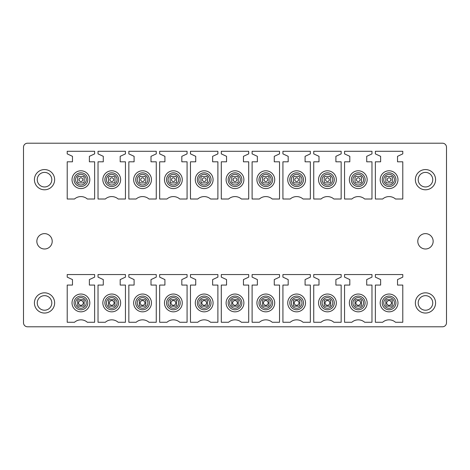 <?xml version="1.0" encoding="UTF-8"?>
<svg xmlns="http://www.w3.org/2000/svg" width="470" height="470" viewBox="0 0 470 470"><rect width="100%" height="100%" fill="white"/><g stroke="black" fill="none" stroke-linecap="round" stroke-linejoin="round"><path stroke-width="0.7" d="M384.812 187.489A8.895 8.895 0 0 1 381.27 175.416A8.895 8.895 0 0 1 393.343 171.873A8.895 8.895 0 0 1 396.886 183.946A8.895 8.895 0 0 1 384.812 187.489M355.026 182.107A4.042 4.042 0 0 0 355.831 182.912L355.026 182.107L355.026 177.255A4.042 4.042 0 0 1 355.831 176.444L355.026 177.255M360.684 182.912A4.042 4.042 0 0 0 361.495 182.107L360.684 182.912L355.831 182.912M360.684 176.444L361.495 177.255A4.042 4.042 0 0 0 360.684 176.444L355.831 176.444M323.178 187.489A8.895 8.895 0 0 1 319.635 175.416A8.895 8.895 0 0 1 331.708 171.873A8.895 8.895 0 0 1 335.251 183.946A8.895 8.895 0 0 1 323.178 187.489M293.397 182.107A4.042 4.042 0 0 0 294.202 182.912L293.397 182.107L293.397 177.255A4.042 4.042 0 0 1 294.202 176.444L293.397 177.255M299.055 182.912A4.042 4.042 0 0 0 299.866 182.107L299.055 182.912L294.202 182.912M299.055 176.444L299.866 177.255A4.042 4.042 0 0 0 299.055 176.444L294.202 176.444M261.549 187.489A8.895 8.895 0 0 1 258.007 175.416A8.895 8.895 0 0 1 270.08 171.873A8.895 8.895 0 0 1 273.622 183.946A8.895 8.895 0 0 1 261.549 187.489M231.763 182.107A4.042 4.042 0 0 0 232.574 182.912L231.763 182.107L231.763 177.255A4.042 4.042 0 0 1 232.574 176.444L231.763 177.255M237.426 182.912A4.042 4.042 0 0 0 238.237 182.107L237.426 182.912L232.574 182.912M237.426 176.444L238.237 177.255A4.042 4.042 0 0 0 237.426 176.444L232.574 176.444M199.92 187.489A8.895 8.895 0 0 1 196.378 175.416A8.895 8.895 0 0 1 208.451 171.873A8.895 8.895 0 0 1 211.993 183.946A8.895 8.895 0 0 1 199.92 187.489M170.134 182.107A4.042 4.042 0 0 0 170.945 182.912L170.134 182.107L170.134 177.255A4.042 4.042 0 0 1 170.945 176.444L170.134 177.255M175.798 182.912A4.042 4.042 0 0 0 176.603 182.107L175.798 182.912L170.945 182.912M175.798 176.444L176.603 177.255A4.042 4.042 0 0 0 175.798 176.444L170.945 176.444M138.292 187.489A8.895 8.895 0 0 1 134.749 175.416A8.895 8.895 0 0 1 146.822 171.873A8.895 8.895 0 0 1 150.365 183.946A8.895 8.895 0 0 1 138.292 187.489M108.505 182.107A4.042 4.042 0 0 0 109.316 182.912L108.505 182.107L108.505 177.255A4.042 4.042 0 0 1 109.316 176.444L108.505 177.255M114.169 182.912A4.042 4.042 0 0 0 114.974 182.107L114.169 182.912L109.316 182.912M114.169 176.444L114.974 177.255A4.042 4.042 0 0 0 114.169 176.444L109.316 176.444M76.657 187.489A8.895 8.895 0 0 1 73.114 175.416A8.895 8.895 0 0 1 85.188 171.873A8.895 8.895 0 0 1 88.73 183.946A8.895 8.895 0 0 1 76.657 187.489M386.651 299.701A4.042 4.042 0 0 0 385.841 300.512A4.042 4.042 0 0 1 386.651 299.701L385.841 300.512L385.841 305.365A4.042 4.042 0 0 0 386.651 306.176A4.042 4.042 0 0 1 385.841 305.365L386.651 306.176L391.504 306.176A4.042 4.042 0 0 0 392.309 305.365A4.042 4.042 0 0 1 391.504 306.176L392.309 305.365L392.309 300.518A4.042 4.042 0 0 0 391.504 299.701A4.042 4.042 0 0 1 392.309 300.512L391.504 299.701L386.651 299.701M353.992 310.746A8.895 8.895 0 0 1 350.456 298.673A8.895 8.895 0 0 1 362.529 295.131A8.895 8.895 0 0 1 366.065 307.204A8.895 8.895 0 0 1 353.992 310.746M325.017 299.701A4.042 4.042 0 0 0 324.212 300.512A4.042 4.042 0 0 1 325.017 299.701L324.212 300.512L324.212 305.365A4.042 4.042 0 0 0 325.017 306.176A4.042 4.042 0 0 1 324.212 305.365L325.017 306.176L329.87 306.176A4.042 4.042 0 0 0 330.68 305.365A4.042 4.042 0 0 1 329.87 306.176L330.68 305.365L330.68 300.518A4.042 4.042 0 0 0 329.87 299.701A4.042 4.042 0 0 1 330.68 300.512L329.87 299.701M292.363 310.746A8.895 8.895 0 0 1 288.821 298.673A8.895 8.895 0 0 1 300.894 295.131A8.895 8.895 0 0 1 304.437 307.204A8.895 8.895 0 0 1 292.363 310.746M268.241 299.701L269.051 300.512A4.042 4.042 0 0 0 268.241 299.701A4.042 4.042 0 0 1 269.051 300.512L269.051 305.365A4.042 4.042 0 0 1 268.241 306.176L263.388 306.176L262.577 305.365A4.042 4.042 0 0 0 263.388 306.176A4.042 4.042 0 0 1 262.577 305.365L262.577 300.512A4.042 4.042 0 0 1 263.388 299.701L262.577 300.512M230.735 310.746A8.895 8.895 0 0 1 227.192 298.673A8.895 8.895 0 0 1 239.265 295.131A8.895 8.895 0 0 1 242.808 307.204A8.895 8.895 0 0 1 230.735 310.746M206.606 299.701L201.759 299.701A4.042 4.042 0 0 0 200.949 300.512A4.042 4.042 0 0 1 201.759 299.701L200.949 300.512L200.949 305.365A4.042 4.042 0 0 0 201.759 306.176A4.042 4.042 0 0 1 200.949 305.365L201.759 306.176L206.612 306.176L207.423 305.365A4.042 4.042 0 0 1 206.612 306.176M207.423 305.365L207.423 300.518A4.042 4.042 0 0 0 206.612 299.701A4.042 4.042 0 0 1 207.423 300.512L206.612 299.701M169.106 310.746A8.895 8.895 0 0 1 165.563 298.673A8.895 8.895 0 0 1 177.637 295.131A8.895 8.895 0 0 1 181.179 307.204A8.895 8.895 0 0 1 169.106 310.746M144.983 299.701L145.788 300.512A4.042 4.042 0 0 0 144.983 299.701A4.042 4.042 0 0 1 145.788 300.512L145.788 305.365L144.983 306.176A4.042 4.042 0 0 0 145.788 305.365A4.042 4.042 0 0 1 144.983 306.176L140.131 306.176L139.32 305.365A4.042 4.042 0 0 0 140.131 306.176A4.042 4.042 0 0 1 139.32 305.365L139.32 300.512A4.042 4.042 0 0 1 140.131 299.701L139.32 300.512M107.471 310.746A8.895 8.895 0 0 1 103.935 298.673A8.895 8.895 0 0 1 116.008 295.131A8.895 8.895 0 0 1 119.544 307.204A8.895 8.895 0 0 1 107.471 310.746M77.691 300.512L77.691 305.365A4.042 4.042 0 0 0 78.496 306.176L83.349 306.176A4.042 4.042 0 0 0 84.159 305.365A4.042 4.042 0 0 1 83.349 306.176L84.159 305.365L84.159 300.518A4.042 4.042 0 0 0 83.349 299.701L78.502 299.701A4.042 4.042 0 0 0 77.691 300.512L78.496 299.701M77.691 305.365A4.042 4.042 0 0 0 78.496 306.176L77.691 305.365M84.159 300.512A4.042 4.042 0 0 0 83.349 299.701L84.159 300.512M442.458 326.797A4.042 4.042 0 0 0 446.5 322.755L446.5 147.245A4.042 4.042 0 0 0 442.458 143.203L27.542 143.203A4.042 4.042 0 0 0 23.5 147.245L23.5 322.755A4.042 4.042 0 0 0 27.542 326.797L442.458 326.797M49.374 311.81A10.111 10.111 0 0 0 53.404 298.092A10.111 10.111 0 0 0 39.68 294.067A10.111 10.111 0 0 0 35.655 307.785A10.111 10.111 0 0 0 49.374 311.81M430.32 294.067A10.111 10.111 0 0 0 416.596 298.092A10.111 10.111 0 0 0 420.627 311.81A10.111 10.111 0 0 0 434.345 307.785A10.111 10.111 0 0 0 430.32 294.067M430.32 170.804A10.111 10.111 0 0 0 416.596 174.834A10.111 10.111 0 0 0 420.627 188.552A10.111 10.111 0 0 0 434.345 184.528A10.111 10.111 0 0 0 430.32 170.804M417.789 241.31A7.685 7.685 0 0 0 425.473 248.994A7.685 7.685 0 0 0 433.152 241.31A7.685 7.685 0 0 0 425.473 233.625A7.685 7.685 0 0 0 417.789 241.31M36.848 241.31A7.685 7.685 0 0 0 44.527 248.994A7.685 7.685 0 0 0 52.211 241.31A7.685 7.685 0 0 0 44.527 233.625A7.685 7.685 0 0 0 36.848 241.31M49.374 188.552A10.111 10.111 0 0 0 53.404 174.834A10.111 10.111 0 0 0 39.68 170.804A10.111 10.111 0 0 0 35.655 184.528A10.111 10.111 0 0 0 49.374 188.552M67.216 274.55L94.635 274.55L94.635 277.136L89.376 279.591L89.376 285.067L94.635 285.067L94.635 322.267L87.344 322.267A9.706 9.706 0 0 0 74.507 322.267L67.216 322.267L67.216 285.067L72.474 285.067L72.474 279.591L67.216 277.136L67.216 274.55M98.03 274.55L125.449 274.55L125.449 277.136L120.191 279.591L120.191 285.067L125.449 285.067L125.449 322.267L118.158 322.267A9.706 9.706 0 0 0 105.321 322.267L98.03 322.267L98.03 285.067L103.288 285.067L103.288 279.591L98.03 277.136L98.03 274.55M128.845 274.55L156.263 274.55L156.263 277.136L151.005 279.591L151.005 285.067L156.263 285.067L156.263 322.267L148.972 322.267A9.706 9.706 0 0 0 136.136 322.267L128.845 322.267L128.845 285.067L134.103 285.067L134.103 279.591L128.845 277.136L128.845 274.55M159.659 274.55L187.078 274.55L187.078 277.136L181.82 279.591L181.82 285.067L187.078 285.067L187.078 322.267L179.787 322.267A9.706 9.706 0 0 0 166.95 322.267L159.659 322.267L159.659 285.067L164.917 285.067L164.917 279.591L159.659 277.136L159.659 274.55M190.473 274.55L217.892 274.55L217.892 277.136L212.634 279.591L212.634 285.067L217.892 285.067L217.892 322.267L210.607 322.267A9.706 9.706 0 0 0 197.764 322.267L190.473 322.267L190.473 285.067L195.732 285.067L195.732 279.591L190.473 277.136L190.473 274.55M221.294 274.55L248.706 274.55L248.706 277.136L243.454 279.591L243.454 285.067L248.706 285.067L248.706 322.267L241.421 322.267A9.706 9.706 0 0 0 228.579 322.267L221.294 322.267L221.294 285.067L226.546 285.067L226.546 279.591L221.294 277.136L221.294 274.55M252.108 274.55L279.527 274.55L279.527 277.136L274.269 279.591L274.269 285.067L279.527 285.067L279.527 322.267L272.236 322.267A9.706 9.706 0 0 0 259.393 322.267L252.108 322.267L252.108 285.067L257.366 285.067L257.366 279.591L252.108 277.136L252.108 274.55M282.922 274.55L310.341 274.55L310.341 277.136L305.083 279.591L305.083 285.067L310.341 285.067L310.341 322.267L303.05 322.267A9.706 9.706 0 0 0 290.213 322.267L282.922 322.267L282.922 285.067L288.18 285.067L288.18 279.591L282.922 277.136L282.922 274.55M313.737 274.55L341.155 274.55L341.155 277.136L335.897 279.591L335.897 285.067L341.155 285.067L341.155 322.267L333.865 322.267A9.706 9.706 0 0 0 321.028 322.267L313.737 322.267L313.737 285.067L318.995 285.067L318.995 279.591L313.737 277.136L313.737 274.55M344.551 274.55L371.97 274.55L371.97 277.136L366.712 279.591L366.712 285.067L371.97 285.067L371.97 322.267L364.679 322.267A9.706 9.706 0 0 0 351.842 322.267L344.551 322.267L344.551 285.067L349.809 285.067L349.809 279.591L344.551 277.136L344.551 274.55M375.365 274.55L402.784 274.55L402.784 277.136L397.526 279.591L397.526 285.067L402.784 285.067L402.784 322.267L395.493 322.267A9.706 9.706 0 0 0 382.656 322.267L375.365 322.267L375.365 285.067L380.624 285.067L380.624 279.591L375.365 277.136L375.365 274.55M67.216 151.287L94.635 151.287L94.635 153.878L89.376 156.328L89.376 161.803L94.635 161.803L94.635 199.01L87.344 199.01A9.706 9.706 0 0 0 74.507 199.01L67.216 199.01L67.216 161.803L72.474 161.803L72.474 156.328L67.216 153.878L67.216 151.287M98.03 151.287L125.449 151.287L125.449 153.878L120.191 156.328L120.191 161.803L125.449 161.803L125.449 199.01L118.158 199.01A9.706 9.706 0 0 0 105.321 199.01L98.03 199.01L98.03 161.803L103.288 161.803L103.288 156.328L98.03 153.878L98.03 151.287M128.845 151.287L156.263 151.287L156.263 153.878L151.005 156.328L151.005 161.803L156.263 161.803L156.263 199.01L148.972 199.01A9.706 9.706 0 0 0 136.136 199.01L128.845 199.01L128.845 161.803L134.103 161.803L134.103 156.328L128.845 153.878L128.845 151.287M159.659 151.287L187.078 151.287L187.078 153.878L181.82 156.328L181.82 161.803L187.078 161.803L187.078 199.01L179.787 199.01A9.706 9.706 0 0 0 166.95 199.01L159.659 199.01L159.659 161.803L164.917 161.803L164.917 156.328L159.659 153.878L159.659 151.287M190.473 151.287L217.892 151.287L217.892 153.878L212.634 156.328L212.634 161.803L217.892 161.803L217.892 199.01L210.607 199.01A9.706 9.706 0 0 0 197.764 199.01L190.473 199.01L190.473 161.803L195.732 161.803L195.732 156.328L190.473 153.878L190.473 151.287M221.294 151.287L248.706 151.287L248.706 153.878L243.454 156.328L243.454 161.803L248.706 161.803L248.706 199.01L241.421 199.01A9.706 9.706 0 0 0 228.579 199.01L221.294 199.01L221.294 161.803L226.546 161.803L226.546 156.328L221.294 153.878L221.294 151.287M252.108 151.287L279.527 151.287L279.527 153.878L274.269 156.328L274.269 161.803L279.527 161.803L279.527 199.01L272.236 199.01A9.706 9.706 0 0 0 259.393 199.01L252.108 199.01L252.108 161.803L257.366 161.803L257.366 156.328L252.108 153.878L252.108 151.287M282.922 151.287L310.341 151.287L310.341 153.878L305.083 156.328L305.083 161.803L310.341 161.803L310.341 199.01L303.05 199.01A9.706 9.706 0 0 0 290.213 199.01L282.922 199.01L282.922 161.803L288.18 161.803L288.18 156.328L282.922 153.878L282.922 151.287M313.737 151.287L341.155 151.287L341.155 153.878L335.897 156.328L335.897 161.803L341.155 161.803L341.155 199.01L333.865 199.01A9.706 9.706 0 0 0 321.028 199.01L313.737 199.01L313.737 161.803L318.995 161.803L318.995 156.328L313.737 153.878L313.737 151.287M344.551 151.287L371.97 151.287L371.97 153.878L366.712 156.328L366.712 161.803L371.97 161.803L371.97 199.01L364.679 199.01A9.706 9.706 0 0 0 351.842 199.01L344.551 199.01L344.551 161.803L349.809 161.803L349.809 156.328L344.551 153.878L344.551 151.287M375.365 151.287L402.784 151.287L402.784 153.878L397.526 156.328L397.526 161.803L402.784 161.803L402.784 199.01L395.493 199.01A9.706 9.706 0 0 0 382.656 199.01L375.365 199.01L375.365 161.803L380.624 161.803L380.624 156.328L375.365 153.878L375.365 151.287M41.037 296.552A7.279 7.279 0 0 0 38.141 306.428A7.279 7.279 0 0 0 48.016 309.325A7.279 7.279 0 0 0 50.919 299.449A7.279 7.279 0 0 0 41.037 296.552M41.037 173.289A7.279 7.279 0 0 0 38.141 183.171A7.279 7.279 0 0 0 48.016 186.067A7.279 7.279 0 0 0 50.919 176.191A7.279 7.279 0 0 0 41.037 173.289M428.963 296.552A7.279 7.279 0 0 0 419.081 299.449A7.279 7.279 0 0 0 421.984 309.325A7.279 7.279 0 0 0 431.86 306.428A7.279 7.279 0 0 0 428.963 296.552M428.963 173.289A7.279 7.279 0 0 0 419.081 176.191A7.279 7.279 0 0 0 421.984 186.067A7.279 7.279 0 0 0 431.86 183.171A7.279 7.279 0 0 0 428.963 173.289M212.634 285.067L217.892 285.067M252.108 285.067L257.366 285.067M274.269 285.067L279.527 285.067M313.737 285.067L318.995 285.067M335.897 285.067L341.155 285.067M375.365 285.067L380.624 285.067M397.526 285.067L402.784 285.067M76.657 310.746A8.895 8.895 0 0 0 88.73 307.204A8.895 8.895 0 0 0 85.188 295.131A8.895 8.895 0 0 0 73.114 298.673A8.895 8.895 0 0 0 76.657 310.746M114.169 299.701A4.042 4.042 0 0 1 114.974 300.512L114.169 299.701A4.042 4.042 0 0 1 114.974 300.512L114.974 305.365A4.042 4.042 0 0 1 114.169 306.176L114.974 305.365A4.042 4.042 0 0 1 114.169 306.176L109.316 306.176A4.042 4.042 0 0 1 108.505 305.365A4.042 4.042 0 0 0 109.316 306.176L108.505 305.365L108.505 300.512A4.042 4.042 0 0 1 109.316 299.701L108.505 300.512A4.042 4.042 0 0 1 109.316 299.701L114.163 299.701M138.292 310.746A8.895 8.895 0 0 0 150.365 307.204A8.895 8.895 0 0 0 146.822 295.131A8.895 8.895 0 0 0 134.749 298.673A8.895 8.895 0 0 0 138.292 310.746M175.798 299.701A4.042 4.042 0 0 1 176.603 300.512L175.798 299.701A4.042 4.042 0 0 1 176.603 300.512L176.603 305.365A4.042 4.042 0 0 1 175.798 306.176L176.603 305.365A4.042 4.042 0 0 1 175.798 306.176L170.945 306.176A4.042 4.042 0 0 1 170.134 305.365L170.134 300.512A4.042 4.042 0 0 1 170.945 299.701L170.134 300.512A4.042 4.042 0 0 1 170.945 299.701L175.792 299.701M199.92 310.746A8.895 8.895 0 0 0 211.993 307.204A8.895 8.895 0 0 0 208.451 295.131A8.895 8.895 0 0 0 196.378 298.673A8.895 8.895 0 0 0 199.92 310.746M237.426 299.701A4.042 4.042 0 0 1 238.237 300.512L237.426 299.701A4.042 4.042 0 0 1 238.237 300.512L238.237 305.365A4.042 4.042 0 0 1 237.426 306.176L238.237 305.365A4.042 4.042 0 0 1 237.426 306.176L232.574 306.176A4.042 4.042 0 0 1 231.763 305.365L231.763 300.512A4.042 4.042 0 0 1 232.574 299.701L231.763 300.512A4.042 4.042 0 0 1 232.574 299.701L237.421 299.701M261.549 310.746A8.895 8.895 0 0 0 273.622 307.204A8.895 8.895 0 0 0 270.08 295.131A8.895 8.895 0 0 0 258.007 298.673A8.895 8.895 0 0 0 261.549 310.746M299.055 299.701A4.042 4.042 0 0 1 299.866 300.512L299.055 299.701A4.042 4.042 0 0 1 299.866 300.512L299.866 305.365A4.042 4.042 0 0 1 299.055 306.176L299.866 305.365A4.042 4.042 0 0 1 299.055 306.176L294.202 306.176A4.042 4.042 0 0 1 293.397 305.365A4.042 4.042 0 0 0 294.202 306.176L293.397 305.365L293.397 300.512A4.042 4.042 0 0 1 294.202 299.701L293.397 300.512A4.042 4.042 0 0 1 294.202 299.701L299.049 299.701M323.178 310.746A8.895 8.895 0 0 0 335.251 307.204A8.895 8.895 0 0 0 331.708 295.131A8.895 8.895 0 0 0 319.635 298.673A8.895 8.895 0 0 0 323.178 310.746M355.837 299.701L360.684 299.701A4.042 4.042 0 0 1 361.495 300.512L360.684 299.701A4.042 4.042 0 0 1 361.495 300.512L361.495 305.365A4.042 4.042 0 0 1 360.684 306.176L361.495 305.365A4.042 4.042 0 0 1 360.684 306.176L355.831 306.176A4.042 4.042 0 0 1 355.026 305.365L355.026 300.512A4.042 4.042 0 0 1 355.831 299.701L355.026 300.512A4.042 4.042 0 0 1 355.831 299.701M384.812 310.746A8.895 8.895 0 0 0 396.886 307.204A8.895 8.895 0 0 0 393.343 295.131A8.895 8.895 0 0 0 381.27 298.673A8.895 8.895 0 0 0 384.812 310.746M84.159 177.255L83.349 176.444A4.042 4.042 0 0 1 84.159 177.255L84.159 182.107A4.042 4.042 0 0 1 83.349 182.912L78.502 182.912A4.042 4.042 0 0 1 77.691 182.107L78.496 182.912M77.691 177.255A4.042 4.042 0 0 1 78.496 176.444L77.691 177.255L77.691 182.101M107.471 187.489A8.895 8.895 0 0 0 119.544 183.946A8.895 8.895 0 0 0 116.008 171.873A8.895 8.895 0 0 0 103.935 175.416A8.895 8.895 0 0 0 107.471 187.489M145.788 177.255L144.983 176.444A4.042 4.042 0 0 1 145.788 177.255L145.788 182.107A4.042 4.042 0 0 1 144.983 182.912L140.131 182.912A4.042 4.042 0 0 1 139.32 182.107L140.131 182.912M139.32 177.255A4.042 4.042 0 0 1 140.131 176.444L139.32 177.255L139.32 182.101M169.106 187.489A8.895 8.895 0 0 0 181.179 183.946A8.895 8.895 0 0 0 177.637 171.873A8.895 8.895 0 0 0 165.563 175.416A8.895 8.895 0 0 0 169.106 187.489M207.423 177.255L206.612 176.444A4.042 4.042 0 0 1 207.423 177.255L207.423 182.107A4.042 4.042 0 0 1 206.612 182.912L201.759 182.912A4.042 4.042 0 0 1 200.949 182.107L201.759 182.912M200.949 177.255A4.042 4.042 0 0 1 201.759 176.444L200.949 177.255L200.949 182.101M230.735 187.489A8.895 8.895 0 0 0 242.808 183.946A8.895 8.895 0 0 0 239.265 171.873A8.895 8.895 0 0 0 227.192 175.416A8.895 8.895 0 0 0 230.735 187.489M269.051 177.255L268.241 176.444A4.042 4.042 0 0 1 269.051 177.255L269.051 182.107A4.042 4.042 0 0 1 268.241 182.912L263.388 182.912A4.042 4.042 0 0 1 262.577 182.107L263.388 182.912M262.577 177.255A4.042 4.042 0 0 1 263.388 176.444L262.577 177.255L262.577 182.101M292.363 187.489A8.895 8.895 0 0 0 304.437 183.946A8.895 8.895 0 0 0 300.894 171.873A8.895 8.895 0 0 0 288.821 175.416A8.895 8.895 0 0 0 292.363 187.489M330.68 177.255L329.87 176.444A4.042 4.042 0 0 1 330.68 177.255L330.68 182.107A4.042 4.042 0 0 1 329.87 182.912L325.017 182.912A4.042 4.042 0 0 1 324.212 182.107L325.017 182.912M324.212 177.255A4.042 4.042 0 0 1 325.017 176.444L324.212 177.255L324.212 182.101M353.992 187.489A8.895 8.895 0 0 0 366.065 183.946A8.895 8.895 0 0 0 362.529 171.873A8.895 8.895 0 0 0 350.456 175.416A8.895 8.895 0 0 0 353.992 187.489M392.309 177.255L391.504 176.444A4.042 4.042 0 0 1 392.309 177.255L392.309 182.107A4.042 4.042 0 0 1 391.504 182.912L386.651 182.912A4.042 4.042 0 0 1 385.841 182.107L386.651 182.912M385.841 177.255A4.042 4.042 0 0 1 386.651 176.444L385.841 177.255L385.841 182.101M84.159 182.107L83.349 182.912M83.349 176.444L78.496 176.444M82.726 180.204A1.862 1.862 0 0 0 81.463 177.889A1.862 1.862 0 0 0 79.148 179.152A1.862 1.862 0 0 0 80.411 181.461A1.862 1.862 0 0 0 82.726 180.204M83.19 303.608A2.362 2.362 0 0 0 81.586 300.671A2.362 2.362 0 0 0 78.654 302.275A2.362 2.362 0 0 0 80.258 305.212A2.362 2.362 0 0 0 83.19 303.608M114.004 303.608A2.362 2.362 0 0 0 112.4 300.671A2.362 2.362 0 0 0 109.469 302.275A2.362 2.362 0 0 0 111.073 305.212A2.362 2.362 0 0 0 114.004 303.608M113.54 180.204A1.862 1.862 0 0 0 112.277 177.889A1.862 1.862 0 0 0 109.968 179.152A1.862 1.862 0 0 0 111.225 181.461A1.862 1.862 0 0 0 113.54 180.204M114.974 177.255L114.974 182.107M144.819 303.608A2.362 2.362 0 0 0 143.221 300.671A2.362 2.362 0 0 0 140.283 302.275A2.362 2.362 0 0 0 141.887 305.212A2.362 2.362 0 0 0 144.819 303.608M144.977 299.701L140.131 299.701M144.355 180.204A1.862 1.862 0 0 0 143.091 177.889A1.862 1.862 0 0 0 140.783 179.152A1.862 1.862 0 0 0 142.046 181.461A1.862 1.862 0 0 0 144.355 180.204M145.788 182.107L144.983 182.912M144.983 176.444L140.131 176.444M175.633 303.608A2.362 2.362 0 0 0 174.035 300.671A2.362 2.362 0 0 0 171.098 302.275A2.362 2.362 0 0 0 172.701 305.212A2.362 2.362 0 0 0 175.633 303.608M170.945 306.176L170.134 305.365M175.169 180.204A1.862 1.862 0 0 0 173.906 177.889A1.862 1.862 0 0 0 171.597 179.152A1.862 1.862 0 0 0 172.86 181.461A1.862 1.862 0 0 0 175.169 180.204M176.603 177.255L176.603 182.107M206.453 303.608A2.362 2.362 0 0 0 204.85 300.671A2.362 2.362 0 0 0 201.912 302.275A2.362 2.362 0 0 0 203.516 305.212A2.362 2.362 0 0 0 206.453 303.608M205.983 180.204A1.862 1.862 0 0 0 204.72 177.889A1.862 1.862 0 0 0 202.411 179.152A1.862 1.862 0 0 0 203.675 181.461A1.862 1.862 0 0 0 205.983 180.204M207.423 182.107L206.612 182.912M206.612 176.444L201.759 176.444M237.268 303.608A2.362 2.362 0 0 0 235.664 300.671A2.362 2.362 0 0 0 232.732 302.275A2.362 2.362 0 0 0 234.33 305.212A2.362 2.362 0 0 0 237.268 303.608M232.574 306.176L231.763 305.365M236.798 180.204A1.862 1.862 0 0 0 235.535 177.889A1.862 1.862 0 0 0 233.226 179.152A1.862 1.862 0 0 0 234.489 181.461A1.862 1.862 0 0 0 236.798 180.204M238.237 177.255L238.237 182.107M268.082 303.608A2.362 2.362 0 0 0 266.478 300.671A2.362 2.362 0 0 0 263.547 302.275A2.362 2.362 0 0 0 265.145 305.212A2.362 2.362 0 0 0 268.082 303.608M268.241 306.176L269.051 305.365M268.235 299.701L263.388 299.701M267.612 180.204A1.862 1.862 0 0 0 266.355 177.889A1.862 1.862 0 0 0 264.04 179.152A1.862 1.862 0 0 0 265.303 181.461A1.862 1.862 0 0 0 267.612 180.204M269.051 182.107L268.241 182.912M268.241 176.444L263.388 176.444M298.897 303.608A2.362 2.362 0 0 0 297.293 300.671A2.362 2.362 0 0 0 294.361 302.275A2.362 2.362 0 0 0 295.965 305.212A2.362 2.362 0 0 0 298.897 303.608M298.432 180.204A1.862 1.862 0 0 0 297.169 177.889A1.862 1.862 0 0 0 294.855 179.152A1.862 1.862 0 0 0 296.118 181.461A1.862 1.862 0 0 0 298.432 180.204M299.866 177.255L299.866 182.107M329.711 303.608A2.362 2.362 0 0 0 328.107 300.671A2.362 2.362 0 0 0 325.175 302.275A2.362 2.362 0 0 0 326.779 305.212A2.362 2.362 0 0 0 329.711 303.608M329.864 299.701L325.023 299.701M329.247 180.204A1.862 1.862 0 0 0 327.984 177.889A1.862 1.862 0 0 0 325.669 179.152A1.862 1.862 0 0 0 326.932 181.461A1.862 1.862 0 0 0 329.247 180.204M330.68 182.107L329.87 182.912M329.87 176.444L325.017 176.444M360.525 303.608A2.362 2.362 0 0 0 358.921 300.671A2.362 2.362 0 0 0 355.99 302.275A2.362 2.362 0 0 0 357.594 305.212A2.362 2.362 0 0 0 360.525 303.608M355.831 306.176L355.026 305.365M360.061 180.204A1.862 1.862 0 0 0 358.798 177.889A1.862 1.862 0 0 0 356.489 179.152A1.862 1.862 0 0 0 357.746 181.461A1.862 1.862 0 0 0 360.061 180.204M361.495 177.255L361.495 182.107M391.34 303.608A2.362 2.362 0 0 0 389.742 300.671A2.362 2.362 0 0 0 386.804 302.275A2.362 2.362 0 0 0 388.408 305.212A2.362 2.362 0 0 0 391.34 303.608M390.876 180.204A1.862 1.862 0 0 0 389.612 177.889A1.862 1.862 0 0 0 387.304 179.152A1.862 1.862 0 0 0 388.567 181.461A1.862 1.862 0 0 0 390.876 180.204M392.309 182.107L391.504 182.912M391.504 176.444L386.651 176.444M385.794 185.691A6.85 6.85 0 0 1 383.062 176.391A6.85 6.85 0 0 1 392.362 173.665A6.85 6.85 0 0 1 395.088 182.965A6.85 6.85 0 0 1 385.794 185.691M386.522 184.352A5.329 5.329 0 0 1 384.401 177.125A5.329 5.329 0 0 1 391.628 175.005A5.329 5.329 0 0 1 393.748 182.231A5.329 5.329 0 0 1 386.522 184.352M355.708 184.352A5.329 5.329 0 0 1 353.587 177.125A5.329 5.329 0 0 1 360.813 175.005A5.329 5.329 0 0 1 362.934 182.231A5.329 5.329 0 0 1 355.708 184.352M324.159 185.691A6.85 6.85 0 0 1 321.433 176.391A6.85 6.85 0 0 1 330.727 173.665A6.85 6.85 0 0 1 333.459 182.965A6.85 6.85 0 0 1 324.159 185.691M324.893 184.352A5.329 5.329 0 0 1 322.772 177.125A5.329 5.329 0 0 1 329.999 175.005A5.329 5.329 0 0 1 332.12 182.231A5.329 5.329 0 0 1 324.893 184.352M294.079 184.352A5.329 5.329 0 0 1 291.958 177.125A5.329 5.329 0 0 1 299.184 175.005A5.329 5.329 0 0 1 301.305 182.231A5.329 5.329 0 0 1 294.079 184.352M262.53 185.691A6.85 6.85 0 0 1 259.804 176.391A6.85 6.85 0 0 1 269.099 173.665A6.85 6.85 0 0 1 271.83 182.965A6.85 6.85 0 0 1 262.53 185.691M263.265 184.352A5.329 5.329 0 0 1 261.144 177.125A5.329 5.329 0 0 1 268.37 175.005A5.329 5.329 0 0 1 270.491 182.231A5.329 5.329 0 0 1 263.265 184.352M232.444 184.352A5.329 5.329 0 0 1 230.324 177.125A5.329 5.329 0 0 1 237.556 175.005A5.329 5.329 0 0 1 239.677 182.231A5.329 5.329 0 0 1 232.444 184.352M200.901 185.691A6.85 6.85 0 0 1 198.17 176.391A6.85 6.85 0 0 1 207.47 173.665A6.85 6.85 0 0 1 210.196 182.965A6.85 6.85 0 0 1 200.901 185.691M201.63 184.352A5.329 5.329 0 0 1 199.509 177.125A5.329 5.329 0 0 1 206.735 175.005A5.329 5.329 0 0 1 208.856 182.231A5.329 5.329 0 0 1 201.63 184.352M170.816 184.352A5.329 5.329 0 0 1 168.695 177.125A5.329 5.329 0 0 1 175.921 175.005A5.329 5.329 0 0 1 178.042 182.231A5.329 5.329 0 0 1 170.816 184.352M139.273 185.691A6.85 6.85 0 0 1 136.541 176.391A6.85 6.85 0 0 1 145.841 173.665A6.85 6.85 0 0 1 148.567 182.965A6.85 6.85 0 0 1 139.273 185.691M140.001 184.352A5.329 5.329 0 0 1 137.88 177.125A5.329 5.329 0 0 1 145.107 175.005A5.329 5.329 0 0 1 147.227 182.231A5.329 5.329 0 0 1 140.001 184.352M109.187 184.352A5.329 5.329 0 0 1 107.066 177.125A5.329 5.329 0 0 1 114.292 175.005A5.329 5.329 0 0 1 116.413 182.231A5.329 5.329 0 0 1 109.187 184.352M77.638 185.691A6.85 6.85 0 0 1 74.912 176.391A6.85 6.85 0 0 1 84.206 173.665A6.85 6.85 0 0 1 86.938 182.965A6.85 6.85 0 0 1 77.638 185.691M78.373 184.352A5.329 5.329 0 0 1 76.252 177.125A5.329 5.329 0 0 1 83.478 175.005A5.329 5.329 0 0 1 85.599 182.231A5.329 5.329 0 0 1 78.373 184.352M386.522 307.615A5.329 5.329 0 0 1 384.401 300.383A5.329 5.329 0 0 1 391.628 298.262A5.329 5.329 0 0 1 393.748 305.494A5.329 5.329 0 0 1 386.522 307.615M354.973 308.949A6.85 6.85 0 0 1 352.247 299.654A6.85 6.85 0 0 1 361.548 296.928A6.85 6.85 0 0 1 364.274 306.223A6.85 6.85 0 0 1 354.973 308.949M355.708 307.615A5.329 5.329 0 0 1 353.587 300.383A5.329 5.329 0 0 1 360.813 298.262A5.329 5.329 0 0 1 362.934 305.494A5.329 5.329 0 0 1 355.708 307.615M324.893 307.615A5.329 5.329 0 0 1 322.772 300.383A5.329 5.329 0 0 1 329.999 298.262A5.329 5.329 0 0 1 332.12 305.494A5.329 5.329 0 0 1 324.893 307.615M293.345 308.949A6.85 6.85 0 0 1 290.619 299.654A6.85 6.85 0 0 1 299.913 296.928A6.85 6.85 0 0 1 302.645 306.223A6.85 6.85 0 0 1 293.345 308.949M294.079 307.615A5.329 5.329 0 0 1 291.958 300.383A5.329 5.329 0 0 1 299.184 298.262A5.329 5.329 0 0 1 301.305 305.494A5.329 5.329 0 0 1 294.079 307.615M263.265 307.615A5.329 5.329 0 0 1 261.144 300.383A5.329 5.329 0 0 1 268.37 298.262A5.329 5.329 0 0 1 270.491 305.494A5.329 5.329 0 0 1 263.265 307.615M231.716 308.949A6.85 6.85 0 0 1 228.99 299.654A6.85 6.85 0 0 1 238.284 296.928A6.85 6.85 0 0 1 241.01 306.223A6.85 6.85 0 0 1 231.716 308.949M232.444 307.615A5.329 5.329 0 0 1 230.324 300.383A5.329 5.329 0 0 1 237.556 298.262A5.329 5.329 0 0 1 239.677 305.494A5.329 5.329 0 0 1 232.444 307.615M201.63 307.615A5.329 5.329 0 0 1 199.509 300.383A5.329 5.329 0 0 1 206.735 298.262A5.329 5.329 0 0 1 208.856 305.494A5.329 5.329 0 0 1 201.63 307.615M170.087 308.949A6.85 6.85 0 0 1 167.355 299.654A6.85 6.85 0 0 1 176.655 296.928A6.85 6.85 0 0 1 179.381 306.223A6.85 6.85 0 0 1 170.087 308.949M170.816 307.615A5.329 5.329 0 0 1 168.695 300.383A5.329 5.329 0 0 1 175.921 298.262A5.329 5.329 0 0 1 178.042 305.494A5.329 5.329 0 0 1 170.816 307.615M140.001 307.615A5.329 5.329 0 0 1 137.88 300.383A5.329 5.329 0 0 1 145.107 298.262A5.329 5.329 0 0 1 147.227 305.494A5.329 5.329 0 0 1 140.001 307.615M108.453 308.949A6.85 6.85 0 0 1 105.727 299.654A6.85 6.85 0 0 1 115.027 296.928A6.85 6.85 0 0 1 117.753 306.223A6.85 6.85 0 0 1 108.453 308.949M109.187 307.615A5.329 5.329 0 0 1 107.066 300.383A5.329 5.329 0 0 1 114.292 298.262A5.329 5.329 0 0 1 116.413 305.494A5.329 5.329 0 0 1 109.187 307.615M78.373 307.615A5.329 5.329 0 0 1 76.252 300.383A5.329 5.329 0 0 1 83.478 298.262A5.329 5.329 0 0 1 85.599 305.494A5.329 5.329 0 0 1 78.373 307.615M84.206 296.928A6.85 6.85 0 0 1 86.938 306.223A6.85 6.85 0 0 1 77.638 308.949A6.85 6.85 0 0 1 74.912 299.654A6.85 6.85 0 0 1 84.206 296.928M145.841 296.928A6.85 6.85 0 0 1 148.567 306.223A6.85 6.85 0 0 1 139.273 308.949A6.85 6.85 0 0 1 136.541 299.654A6.85 6.85 0 0 1 145.841 296.928M207.47 296.928A6.85 6.85 0 0 1 210.196 306.223A6.85 6.85 0 0 1 200.901 308.949A6.85 6.85 0 0 1 198.17 299.654A6.85 6.85 0 0 1 207.47 296.928M269.099 296.928A6.85 6.85 0 0 1 271.83 306.223A6.85 6.85 0 0 1 262.53 308.949A6.85 6.85 0 0 1 259.804 299.654A6.85 6.85 0 0 1 269.099 296.928M330.727 296.928A6.85 6.85 0 0 1 333.459 306.223A6.85 6.85 0 0 1 324.159 308.949A6.85 6.85 0 0 1 321.433 299.654A6.85 6.85 0 0 1 330.727 296.928M392.362 296.928A6.85 6.85 0 0 1 395.088 306.223A6.85 6.85 0 0 1 385.794 308.949A6.85 6.85 0 0 1 383.062 299.654A6.85 6.85 0 0 1 392.362 296.928M115.027 173.665A6.85 6.85 0 0 1 117.753 182.965A6.85 6.85 0 0 1 108.453 185.691A6.85 6.85 0 0 1 105.727 176.391A6.85 6.85 0 0 1 115.027 173.665M176.655 173.665A6.85 6.85 0 0 1 179.381 182.965A6.85 6.85 0 0 1 170.087 185.691A6.85 6.85 0 0 1 167.355 176.391A6.85 6.85 0 0 1 176.655 173.665M238.284 173.665A6.85 6.85 0 0 1 241.01 182.965A6.85 6.85 0 0 1 231.716 185.691A6.85 6.85 0 0 1 228.99 176.391A6.85 6.85 0 0 1 238.284 173.665M299.913 173.665A6.85 6.85 0 0 1 302.645 182.965A6.85 6.85 0 0 1 293.345 185.691A6.85 6.85 0 0 1 290.619 176.391A6.85 6.85 0 0 1 299.913 173.665M361.548 173.665A6.85 6.85 0 0 1 364.274 182.965A6.85 6.85 0 0 1 354.973 185.691A6.85 6.85 0 0 1 352.247 176.391A6.85 6.85 0 0 1 361.548 173.665"/></g></svg>
